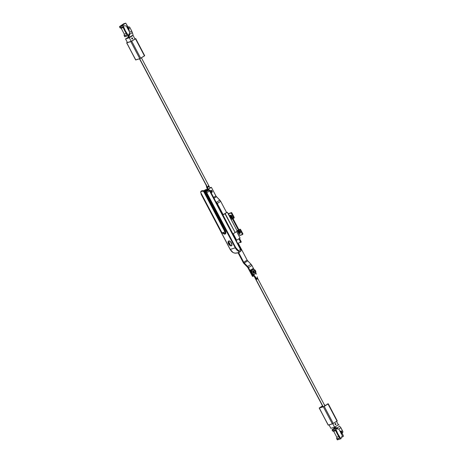 <?xml version="1.0" encoding="UTF-8"?>
<svg xmlns="http://www.w3.org/2000/svg" width="463" height="463" viewBox="0 0 463 463"><rect width="100%" height="100%" fill="white"/><g stroke="black" fill="none" stroke-linecap="round" stroke-linejoin="round"><path stroke-width="0.69" d="M238.85 252.364L240.633 251.183L240.772 250.24L240.5 249.499L238.572 250.714L238.271 251.079L239.284 251.93C239.058 252.613 237.716 253.029 235.262 253.186L233.213 252.659A7.784 6.476 -107.4 0 1 230.221 249.418A7.784 6.476 72.6 0 0 233.213 252.659L235.013 253.186L238.127 252.746L239.284 251.93L238.271 251.079A7.784 6.476 -107.4 0 1 235.285 247.838L230.221 249.418L201.283 194.524A0.706 0.382 57.7 0 1 201.22 193.864A0.353 0.289 -144 0 1 201.179 193.511A0.353 0.289 36 0 0 201.22 193.864A12.385 6.708 57.7 0 1 201.307 193.748A12.385 6.708 -122.3 0 0 201.22 193.864L230.221 249.418L235.285 247.838L205.792 192.434A12.385 6.708 -122.3 0 0 205.08 192.313L225.296 230.655A3.276 1.771 57.7 0 1 225.307 233.965A3.276 1.771 57.7 0 1 223.403 233.607L222.963 233.242M228.566 243.897A2.743 1.487 57.7 0 1 228.554 241.119A2.743 1.487 57.7 0 1 231.471 242.988L231.934 244.4L231.749 245.494L230.979 245.894L230.267 245.697L228.566 243.897L228.103 242.479L228.288 241.391L228.751 241.032L229.77 241.188L231.471 242.988A2.743 1.487 57.7 0 1 231.483 245.76A2.743 1.487 57.7 0 1 228.566 243.897L228.566 243.897M204.548 191.016L207.302 190.484L205.051 192.249L225.556 231.222L225.857 232.843L225.388 233.908L224.711 234.122L223.409 233.612M237.316 252.948L239.747 251.953A12.738 6.904 -122.3 0 0 240.633 251.183L239.539 251.866L235.725 247.618L206.782 192.724L209.623 190.93L240.5 249.499L238.572 250.714L239.539 251.866L240.633 251.183A1.771 0.961 -122.3 0 0 240.5 249.499L209.542 190.791L208.906 190.206L207.36 190.009L204.97 190.756M238.908 238.786L240.592 241.993L240.488 242.606A0.706 0.382 -122.3 0 0 240.534 242.583A0.706 0.382 -122.3 0 0 240.534 241.865L237.918 243.515L240.534 241.865L238.908 238.786L240.534 241.865A0.706 0.382 57.7 0 1 240.534 242.583A0.706 0.382 57.7 0 1 240.488 242.606L240.592 241.993L238.908 238.786M206.608 190.455A12.738 6.904 57.7 0 1 207.302 190.484L205.161 191.832L205.08 192.313A12.385 6.708 57.7 0 1 205.792 192.434L205.954 191.966L205.792 192.434A0.706 0.382 57.7 0 1 206.342 192.944L206.782 192.724L206.342 192.944L235.285 247.838L235.725 247.618L235.285 247.838A7.784 6.476 72.6 0 0 238.271 251.079L238.572 250.714A7.431 6.181 -107.4 0 1 235.725 247.618L206.782 192.724A1.059 0.573 -122.3 0 0 205.954 191.966A1.059 0.573 57.7 0 1 206.782 192.724L209.623 190.93A1.059 0.573 -122.3 0 0 208.796 190.171L205.954 191.966A12.738 6.904 -122.3 0 0 205.161 191.832A12.738 6.904 57.7 0 1 205.954 191.966L208.796 190.171A12.738 6.904 -122.3 0 0 205.173 190.623L204.467 191.063M225.736 233.329L224.856 232.009L222.159 232.854L221.592 232.09L200.757 192.562L200.959 191.809L201.799 191.248L203.315 191.306L203.836 191.804L224.433 230.875L224.873 230.655A3.183 1.725 57.7 0 1 225.348 231.934A3.183 1.725 -122.3 0 0 224.873 230.655L225.192 230.452L224.873 230.655L204.276 191.584L204.727 190.901A12.738 6.904 57.7 0 1 206.232 190.478M233.109 252.601L235.326 253.203C239.134 252.792 237.739 252.821 239.07 252.381L239.539 251.866A0.353 0.341 -156.4 0 1 239.284 251.93A0.353 0.341 23.6 0 0 239.539 251.866L238.775 252.538L237.01 253.001M240.581 242.548L241.038 242.259A0.706 0.382 -122.3 0 0 241.09 242.236L240.488 242.606M230.204 249.378L233.144 252.659M201.26 194.483L230.163 249.424M200.815 192.701L200.838 192.741A0.706 0.382 57.7 0 1 200.757 192.104L200.786 191.688L200.757 192.104A5.874 3.183 57.7 0 1 203.315 191.306L203.494 190.837L203.315 191.306A0.706 0.382 57.7 0 1 203.836 191.804L204.276 191.584L203.836 191.804L224.433 230.875L224.873 230.655L204.276 191.584A1.059 0.573 -122.3 0 0 203.494 190.837A6.227 3.374 -122.3 0 0 201.885 190.779A6.227 3.374 -122.3 0 0 201.446 190.976A6.227 3.374 -122.3 0 0 200.786 191.688A6.227 3.374 57.7 0 1 201.446 190.982A6.227 3.374 57.7 0 1 201.885 190.779L203.795 190.646A0.706 0.451 -78.3 0 1 204.085 190.571L204.727 190.895L204.663 191.341L203.795 190.646L201.885 190.779A6.227 3.374 57.7 0 1 203.494 190.837A1.059 0.573 57.7 0 1 204.276 191.584L205.45 191.659M224.873 233.584L223.415 233.584L222.159 232.854A2.83 1.534 57.7 0 1 221.436 231.813L200.774 192.747L200.705 191.769L201.804 190.762M225.794 233.265C225.62 233.589 225.307 233.167 224.856 232.009L225.348 231.934L225.794 233.277L225.348 231.934L224.856 232.009A2.83 1.534 57.7 0 0 224.433 230.875L224.856 232.009L222.147 232.93C223.49 233.705 224.52 233.89 225.226 233.491L222.159 232.854M207.013 190.814L206.457 190.42L204.773 190.93L206.382 190.432L205.526 190.97A1.059 0.885 -107.4 0 1 204.768 190.999M204.588 190.889L204.333 190.785A0.706 0.451 101.7 0 0 204.085 190.571A0.706 0.451 -78.3 0 1 204.333 190.785M201.683 190.831L204.085 190.571A0.706 0.451 101.7 0 0 203.795 190.646M204.663 191.341A1.771 1.47 72.6 0 0 205.439 191.659M206.938 190.715A0.706 0.382 -122.3 0 0 206.382 190.432L205.526 190.97A0.706 0.382 57.7 0 1 206.081 191.254A0.706 0.382 -122.3 0 0 205.526 190.97A1.059 0.885 -107.4 0 1 205.346 191.051L204.727 190.895M221.412 231.772L200.774 192.747M225.238 233.491L225.805 233.3M239.377 252.156L240.835 250.946L240.54 248.868L210.173 191.271L209.027 189.911L207.598 189.483L205.798 189.674L203.928 190.918M204.218 190.606A13.34 7.229 57.7 0 1 204.849 190.114A13.34 7.229 57.7 0 1 208.257 189.564L206.515 189.442L204.924 190.067A13.34 7.229 -122.3 0 1 204.999 190.015A13.34 7.229 -122.3 0 1 208.408 189.465L208.257 189.564A2.373 1.285 57.7 0 1 210.173 191.271L209.687 190.276L208.408 189.465A2.373 1.285 -122.3 0 1 210.324 191.178L240.54 248.868A2.373 1.285 57.7 0 1 240.714 251.125A13.34 7.229 57.7 0 1 239.793 251.93A13.34 7.229 57.7 0 1 239.602 252.04M239.527 252.063L240.986 250.848L240.691 248.776A2.373 1.285 -122.3 0 1 240.864 251.027L240.864 251.027A13.34 7.229 -122.3 0 1 239.944 251.837A13.34 7.229 -122.3 0 1 239.869 251.884M241.038 242.259L241.142 241.64L240.534 241.865L241.084 241.518L239.464 238.433L241.084 241.518A0.706 0.382 -122.3 0 1 241.09 242.236M228.815 241.154C230.018 239.834 233.288 246.027 231.222 245.726L231.743 245.5A2.709 1.464 57.7 0 1 231.541 245.685A2.709 1.464 57.7 0 1 231.35 245.772L229.897 245.361L228.433 243.416L228.253 241.779L228.815 241.154L229.434 241.165L230.829 242.166L231.604 243.463L231.784 245.101L231.222 245.726C230.013 247.051 226.748 240.858 228.815 241.154L228.815 241.154M229.949 245.002L230.343 244.881L228.948 242.236L228.554 242.357L229.949 245.002L230.331 244.858L229.949 245.002L228.554 242.357L228.948 242.236L230.343 244.881L229.949 245.002M231.969 245.413L231.332 245.778C228.774 244.996 227.877 243.434 228.647 241.101A2.709 1.464 57.7 0 1 228.838 241.015L228.19 242.195M228.641 242.334L230.024 244.956L228.641 242.334M230.354 245.627L231.35 245.772M254.511 272.591A0.938 0.781 -107.4 0 1 253.336 272.244L252.896 272.452A1.239 1.03 72.6 0 0 254.725 272.522M254.262 272.666A0.885 0.735 -107.4 0 1 253.736 270.977L253.302 272.059L253.846 272.655L254.413 272.603M253.001 269.541A2.477 2.06 72.6 0 0 252.96 269.553A2.477 2.06 72.6 0 0 251.941 273.031L252.017 273.008A2.477 2.06 -107.4 0 1 253.035 269.53A2.477 2.06 -107.4 0 1 255.535 270.78L255.877 272.18L255.246 273.812L253.753 274.322L252.271 273.407L251.675 271.607L252.306 269.975L253.799 269.466L255.535 270.78A2.477 2.06 -107.4 0 1 254.517 274.258A2.477 2.06 -107.4 0 1 252.017 273.008L251.941 273.031A2.477 2.06 72.6 0 0 254.442 274.281A2.477 2.06 72.6 0 0 254.476 274.27L252.873 274.05L251.75 272.585L251.965 270.334L253.313 269.483M254.366 270.965L253.041 270.936L252.798 272.227L253.765 273.106L254.743 272.487M254.557 272.551L253.834 272.701L253.261 272.076L253.342 271.225L254.008 270.907M254.199 270.832A1.239 1.03 72.6 0 0 252.896 272.452L253.336 272.244A0.938 0.781 -107.4 0 1 253.984 270.901M232.935 233.913L222.871 214.977L225.157 213.553L222.94 214.954L232.935 233.913L235.152 232.513L224.885 213.64L235.152 232.513L232.935 233.913M222.801 214.838L225.157 213.553L235.152 232.513L237.287 231.164L235.152 232.513L224.885 213.64L226.696 212.5L222.801 214.838M226.552 212.436L225.157 213.553L227.292 212.204L237.287 231.164L227.292 212.204L226.552 212.436M210.908 192.452L211.805 192.469A1.123 0.938 72.6 0 0 210.763 190.496A3.658 1.985 57.7 0 1 211.377 191.456A3.658 1.985 57.7 0 1 211.805 192.469L212.233 191.613L211.822 190.64L210.763 190.496L210.329 191.358M208.003 189.413L211.354 187.295L215.92 195.953L213.611 197.412L215.92 195.953A1.806 0.978 -122.3 0 0 216.464 196.706L214.045 198.233L216.464 196.706L219.832 200.132L216.412 202.296L215.926 201.799L216.412 202.296A2.83 1.534 57.7 0 1 217.269 203.477L220.689 201.312A2.83 1.534 -122.3 0 0 219.832 200.132L216.412 202.296L217.269 203.477L220.689 201.312L226.61 212.552L220.504 200.994L216.036 196.162L211.354 187.295L208.003 189.413M210.81 187.469L207.765 189.39L210.81 187.469M236.639 231.575L240.06 238.057L236.639 240.216L233.219 233.734L236.639 240.216L240.06 238.057L236.639 231.575M223.189 214.71L217.269 203.477L223.189 214.71M236.246 240.338L236.639 240.216L236.246 240.338M211.03 192.515L211.805 192.469L211.377 191.456L210.763 190.496L210.341 191.207M254.216 270.849A0.885 0.735 -107.4 0 1 255.038 272.406L254.471 272.458L253.932 271.868L254.349 270.786L255.327 271.387L255.038 272.406A0.885 0.735 -107.4 0 1 254.216 270.849L253.591 271.046L254.216 270.849M247.948 267.793L252.514 276.452L253.058 276.284L248.492 267.626L251.913 265.467L253.938 269.31L251.913 265.467A2.83 1.534 -122.3 0 0 251.056 264.286L247.636 266.445L244.267 263.019A1.806 0.978 57.7 0 1 243.723 262.266L238.63 252.601L243.723 262.266L247.144 260.108L243.723 262.266L244.267 263.019L247.688 260.86L244.267 263.019L247.636 266.445A2.83 1.534 57.7 0 1 248.492 267.626L251.913 265.467L251.056 264.286L247.636 266.445L253.058 276.284L253.712 275.873L252.514 276.452L247.948 267.793A1.806 0.978 57.7 0 0 247.404 267.041L247.948 267.793M255.889 273.008L256.398 274.171L255.889 273.008M244.036 263.615L247.404 267.041L244.036 263.615A2.83 1.534 57.7 0 1 243.179 262.434L244.036 263.615M238.092 252.786L243.179 262.434L238.092 252.786M238.561 243.827L247.144 260.108A1.806 0.978 -122.3 0 0 247.688 260.86L251.056 264.286L247.259 260.31L238.561 243.827M327.804 404.002L323.828 406.508L319.649 407.816L322.561 405.982L319.649 407.816L323.828 406.508L327.804 404.002M324.453 405.015L324.754 404.824L325.188 405.652L324.754 404.824L324.453 405.015M322.52 405.906L319.447 407.845L322.52 405.906M328.29 425.063L332.775 423.709L334.593 427.152L330.842 428.321L334.593 427.152L338.366 424.768L336.56 421.347L338.366 424.768L334.593 427.152L332.775 423.709L337.267 420.855L337.012 421.064L328.001 403.973L328.255 403.759L324.227 406.352L328.001 403.973L337.012 421.064L333.238 423.448L324.227 406.352L323.348 406.786L332.365 423.882L333.238 423.448L324.227 406.352L319.198 408.059L319.447 407.845L319.204 408.036L328.209 425.156L319.32 408.048L323.348 406.786L332.365 423.882L328.331 425.144L319.198 408.059M327.474 403.973L327.069 404.228L327.474 403.973M337.203 420.85L328.25 403.759M337.319 439.723L340.895 438.762L342.313 435.59L338.87 429.062L335.652 428.813L332.168 429.907L333.024 430.74L335.461 429.977A35.391 29.447 72.6 0 0 339.738 438.085L337.301 438.849L337.411 439.85L340.895 438.762A35.391 29.447 -107.4 0 1 335.652 428.813L337.949 433.993L340.895 438.762L342.313 435.59L338.87 429.062L335.652 428.813L332.787 429.71L335.744 427.847L332.075 429.895L334.957 427.673L333.059 429.022A2.83 0.341 152.2 0 0 332.052 429.872L332.66 431.018M341.462 437.489L343.488 436.21L342.128 433.183A35.391 19.174 -122.3 0 1 343.488 436.21L341.462 437.489M339.738 438.085L336.74 438.739L336.809 437.228L338.783 436.609L336.809 437.228L333.696 431.319L335.75 430.677L333.696 431.319L332.689 430.903L335.461 429.977L339.738 438.085M336.688 438.669L337.295 439.815A2.83 0.341 -27.8 0 0 337.411 439.85L337.301 438.849L336.642 438.559L336.809 437.228L333.696 431.319L332.694 431.065L333.024 430.74L332.168 429.907A2.83 0.341 152.2 0 1 332.052 429.872M230.296 216.863A0.885 0.48 57.7 0 1 230.296 215.966A0.885 0.48 57.7 0 1 231.234 216.568L231.326 217.379L230.846 217.442L230.163 216.152L230.568 215.943L231.234 216.568A0.885 0.48 57.7 0 1 231.24 217.465L231.234 217.465A0.885 0.48 57.7 0 1 230.296 216.863L231.101 216.354L230.296 216.863M238.491 232.403A0.885 0.48 57.7 0 1 238.486 231.506A0.885 0.48 57.7 0 1 239.429 232.108L239.562 232.82L239.157 233.028L238.358 231.691L238.763 231.483L239.429 232.108A0.885 0.48 57.7 0 1 239.435 233.005L239.429 233.005A0.885 0.48 57.7 0 1 238.491 232.403L239.296 231.899L238.491 232.403M238.676 230.765L238.81 230.696A1.418 0.77 -122.3 0 1 240.164 231.616A1.418 0.77 -122.3 0 1 240.222 233.138A1.418 0.77 -122.3 0 1 240.118 233.184L240.453 232.438L239.903 231.245L238.966 230.672L238.306 231.014A1.418 0.77 57.7 0 1 239.66 231.934A1.418 0.77 57.7 0 1 239.718 233.456A1.418 0.77 57.7 0 1 239.614 233.502A1.418 0.77 57.7 0 1 238.26 232.582A1.418 0.77 57.7 0 1 238.202 231.06A1.418 0.77 57.7 0 1 238.306 231.014L238.81 230.696A1.418 0.77 -122.3 0 0 238.705 230.742A1.418 0.77 -122.3 0 0 238.624 230.811M230.481 215.226L230.615 215.156A1.418 0.77 -122.3 0 1 231.969 216.076A1.418 0.77 -122.3 0 1 232.027 217.598A1.418 0.77 -122.3 0 1 231.922 217.645L232.258 216.892L231.714 215.706L230.771 215.133L230.111 215.474A1.418 0.77 57.7 0 1 231.465 216.395A1.418 0.77 57.7 0 1 231.523 217.911A1.418 0.77 57.7 0 1 231.425 217.957A1.418 0.77 57.7 0 1 230.065 217.037A1.418 0.77 57.7 0 1 230.013 215.521A1.418 0.77 57.7 0 1 230.111 215.474L230.615 215.156A1.418 0.77 -122.3 0 0 230.516 215.202A1.418 0.77 -122.3 0 0 230.429 215.272M242.462 234.608L242.942 233.948L242.438 234.266L240.141 229.914L239.261 230.47L240.141 229.914L242.496 234.504L239.747 235.308L238.347 232.721L239.614 233.502L239.903 232.519L239.221 231.373L238.462 230.991L237.999 231.355L238.098 232.247L237.606 231.13L238.387 230.73M231.616 217.853A0.706 0.382 57.7 0 1 231.853 218.027L233.589 217.483L232.542 218.206L232.53 218.982L238.433 230.169L239.261 230.47A0.706 0.59 -107.4 0 1 238.433 230.169L232.53 218.982L231.101 219.427L232.53 218.982A0.706 0.59 -107.4 0 1 232.71 218.038L230.973 218.582L233.589 217.483L231.292 213.13L231.795 212.818L234.093 217.164L231.529 212.563L228.479 213.651L230.157 217.188L231.425 217.957L231.755 217.211L231.373 216.244L230.111 215.474L229.903 216.701L228.421 213.831L231.216 213.021L233.589 217.483L231.593 217.841M231.008 217.928L230.152 217.182L231.008 217.928M242.438 234.625L242.942 233.948L240.575 229.486L240.031 229.22L238.81 229.607L239.817 229.295A0.706 0.59 -107.4 0 1 240.644 229.596L242.942 233.948L242.438 234.625L239.979 235.401L239.626 235.146L237.658 231.419L238.248 230.869A0.706 0.382 57.7 0 0 238.295 230.846L238.295 230.846A0.706 0.382 57.7 0 0 238.37 230.771M237.183 231.072L237.525 231.014M238.433 230.169L236.998 230.615L238.433 230.169M228.479 213.651L228.977 213.345M234.093 217.164A0.706 0.59 -107.4 0 1 233.913 218.108L233.034 218.663L234.081 217.934L234.093 217.164M238.937 229.851L233.034 218.663L238.937 229.851M237.114 231.043L239.145 230.528M231.448 212.563L230.944 212.882L231.795 212.818L231.448 212.563M135.254 38.805L131.284 41.317L127.105 42.625L131.284 41.317L135.254 38.805M127.354 42.37L126.903 42.654L127.354 42.37M135.746 59.866L140 58.622L144.722 55.658L144.468 55.873L135.456 38.776L135.705 38.562L131.683 41.161L135.456 38.776L144.468 55.873L140.694 58.251L131.683 41.161L130.803 41.595L139.82 58.685L140.694 58.251L131.683 41.161L126.654 42.868L126.903 42.654L126.659 42.845L135.665 59.958L126.775 42.856L130.803 41.595L139.82 58.685L135.786 59.947L126.654 42.868M144.659 55.653L135.705 38.562M125.71 23.15L120.247 26.599L119.541 26.663L123.609 23.81L125.71 23.15L119.628 26.79L120.49 27.624L122.927 26.866A35.391 29.447 72.6 0 0 127.203 34.974L124.767 35.738L124.871 36.739L128.355 35.645L129.773 32.474L126.33 25.951L123.112 25.702L125.409 30.882L128.355 35.645A35.391 29.447 -107.4 0 1 123.112 25.702L120.247 26.599L123.112 25.702L126.33 25.951L129.773 32.474L128.355 35.645L124.871 36.739L124.767 35.738L124.107 35.443L124.275 34.112L126.243 33.498L124.275 34.112L121.161 28.208L123.21 27.566L121.161 28.208L120.148 27.792L122.927 26.866L127.203 34.974L124.2 35.628L124.275 34.112L121.161 28.208L120.154 27.954L120.49 27.624L119.628 26.79A2.83 0.341 152.2 0 1 119.512 26.756A2.83 0.341 152.2 0 1 120.519 25.905L123.609 23.81L125.71 23.15A35.391 19.174 -122.3 0 1 127.95 26.895L125.71 23.15M124.784 36.606L124.871 36.739A2.83 0.341 -27.8 0 1 124.755 36.704L124.153 35.553M335.756 424.594A0.567 0.469 -107.4 0 1 335.235 423.599A0.567 0.469 -107.4 0 1 335.756 424.594L335.901 423.842L335.316 423.558L335.05 424.247L335.756 424.594M330.842 428.321L329.048 424.918L330.842 428.321M334.141 427.291L336.549 427.829L336.989 428.917L336.63 427.841L334.141 427.291L336.479 427.806A0.353 0.295 -107.4 0 1 336.711 427.991L334.141 427.291M336.537 428.883L336.335 428.107L336.711 427.991L336.335 428.107A0.353 0.295 72.6 0 0 336.109 427.922L333.765 427.413L336.173 427.945L336.537 428.883M341.48 432.367A0.619 0.515 -107.4 0 1 340.71 432.135A0.619 0.515 -107.4 0 1 340.907 431.29M341.011 433.322L342.487 432.673L342.892 431.863L340.878 427.719L342.747 431.261A1.059 0.885 -107.4 0 1 342.487 432.673L341.682 433.177A1.418 1.181 -107.4 0 1 341.121 433.333M339.668 426.29L340.878 427.719L339.668 426.29L337.099 427.905L338.025 428.998L337.099 427.905L339.668 426.29M338.708 424.71A1.059 0.885 -107.4 0 1 339.043 425.103L338.708 424.71M334.512 427.175L337.099 427.905L334.512 427.175M337.475 428.952L336.792 428.148L337.475 428.952M340.878 427.719L338.766 429.051L340.878 427.719M340.953 431.267L340.71 432.135L341.515 432.338M341.063 432.315L340.803 432.077A0.486 0.405 -107.4 0 0 341.434 432.239L341.063 432.315A0.486 0.405 72.6 0 0 341.086 431.765L341.086 431.765A0.486 0.405 72.6 0 0 340.82 431.528L340.745 431.51M340.994 431.394L340.803 432.077A0.486 0.405 -107.4 0 1 340.982 431.4M340.612 432.396L341.561 432.633A0.885 0.735 72.6 0 0 340.739 431.082A2.298 1.244 57.7 0 1 341.243 431.829A2.298 1.244 57.7 0 1 341.561 432.633L341.891 431.788L341.306 431.024L340.531 431.29L340.455 432.095M341.544 434.138L341.254 433.999M342.354 432.575L341.353 433.831M341.028 432.361L340.826 431.528M342.302 432.783A1.945 1.62 -107.4 0 1 341.381 433.825M257.312 277.788L257.752 278.738L256.901 279.276L255.055 277.638L323.145 406.722L255.159 277.95M253.371 268.395L250.558 269.993L251.079 269.848L251.652 271.127L251.079 269.848L253.371 268.395L254.065 269.524L253.371 268.395L250.558 269.993L253.371 268.395M254.91 277.725L254.638 277.019L257.306 278.755L257.312 276.799L257.463 278.529L256.693 278.639L253.302 274.252L255.755 277.777L254.638 277.019L252.103 273.303M251.82 272.771L250.558 269.993L253.006 274.831L255.593 278.304L255.755 277.777A1.771 0.451 -51.1 0 1 255.593 278.304C256.525 279.421 257.098 279.571 257.306 278.755L257.515 277.922M257.521 278.13L324.887 405.843M132.43 38.95A0.567 0.469 -107.4 0 1 131.909 37.954L132.574 38.197L132.349 38.99L131.764 38.707L131.909 37.954A0.567 0.469 -107.4 0 1 132.43 38.95M133.072 35.396L129.299 37.775L131.179 41.346L129.299 37.775L125.548 38.95L127.435 42.521L125.548 38.95L128.124 37.324L125.548 38.95L129.299 37.775L133.072 35.396L131.666 35.836L133.072 35.396L134.97 38.99L133.072 35.396M128.5 37.833L131.666 35.836L128.5 37.833M128.679 37.717A1.059 0.885 -107.4 0 1 128.702 37.636L128.326 37.752L129.223 34.459L132.146 32.688L131.718 31.009L132.771 33.874L132.146 32.688L129.576 34.308L129.351 33.417L129.599 34.343A0.353 0.295 -107.4 0 1 129.628 34.65L128.702 37.636L127.95 37.885A1.059 0.885 72.6 0 0 127.921 38.018M128.338 28.116A0.619 0.515 -107.4 0 1 128.911 29.192M128.662 37.856L129.628 34.65L129.252 34.766L129.646 34.575L129.073 34.042L129.304 34.609L128.326 37.752L129.252 34.766A0.353 0.295 72.6 0 0 129.223 34.459L128.326 37.752A1.059 0.885 72.6 0 0 128.292 37.897A1.059 0.885 -107.4 0 1 128.326 37.752L127.956 37.868L129.27 34.621L128.841 34.563L127.91 38.093M132.974 35.425L132.916 34.389L132.974 35.425M132.771 33.874A1.059 0.885 -107.4 0 1 132.916 34.389L132.771 33.874M131.718 31.009L129.848 27.467L131.718 31.009L129.681 32.3L131.718 31.009M128.592 27.016A1.059 0.885 72.6 0 0 128.228 27.126L128.604 27.01A1.059 0.885 -107.4 0 1 129.848 27.467L128.928 26.9L127.423 27.635A1.418 1.181 72.6 0 0 127.279 27.745M127.4 27.971A1.418 1.181 -107.4 0 1 127.8 27.52L127.348 28.081M128.558 27.016L127.238 27.786M128.864 29.227L129.021 28.405L128.292 28.139M128.355 28.255L128.425 28.22A0.486 0.405 -107.4 0 1 128.928 28.463L128.621 28.561L128.928 28.463A0.486 0.405 -107.4 0 1 128.864 29.065L128.807 29.111M128.043 29.221L129.108 29.366L129.212 28.284L128.17 27.907L127.886 28.92M128.025 28.347L128.812 28.318L128.87 29.059M128.083 29.273A0.885 0.735 72.6 0 0 128.992 29.458A2.298 1.244 -122.3 0 0 128.673 28.654A2.298 1.244 -122.3 0 0 128.17 27.907A0.885 0.735 72.6 0 0 127.863 28.856M129.623 30.529L128.87 30.761M127.093 27.398L127.655 26.802L126.868 26.97M127.342 27.057A1.945 1.62 -107.4 0 1 127.585 26.952A1.945 1.62 -107.4 0 1 128.552 26.999M127.267 27.103L128.818 27.138M206.128 185.119L139.67 58.732L207.302 187.069L207.54 187.266L208.344 185.889L208.958 186.028M206.209 185.356L206.539 185.929M210.156 187.88L209.05 186.502L207.493 187.486L208.026 189.222M207.383 189.373L206.556 186.954L207.58 187.77L208.113 189.46M206.348 185.634L207.586 189.859M210.3 188.082L209.027 186.329L207.58 187.77L206.556 186.954A1.771 0.689 141.2 0 0 206.811 186.369L207.493 187.486L208.084 186.114L208.894 185.918M206.562 184.997C205.913 184.72 205.994 185.183 206.811 186.369L206.556 186.954L206.348 185.617M206.272 185.472L139.502 58.784M201.185 193.499L201.22 194.529M221.372 231.818L222.147 232.93M228.647 241.101L229.075 240.835M253.435 271.075L254.366 270.786M254.893 272.47L254.019 272.748M238.705 230.742L238.202 231.06M230.516 215.202L230.013 215.521M239.932 229.243L238.798 229.596M237.658 231.06L238.161 230.742M232.027 217.598L231.523 217.911M240.222 233.138L239.718 233.456M119.512 26.756L120.12 27.907M341.075 433.403L341.445 433.287M254.928 277.759L322.977 406.774M128.401 27.045L128.778 26.929M127.585 26.952L126.874 27.178M208.94 185.993L141.394 57.811M206.359 185.825L206.272 185.478"/></g></svg>
